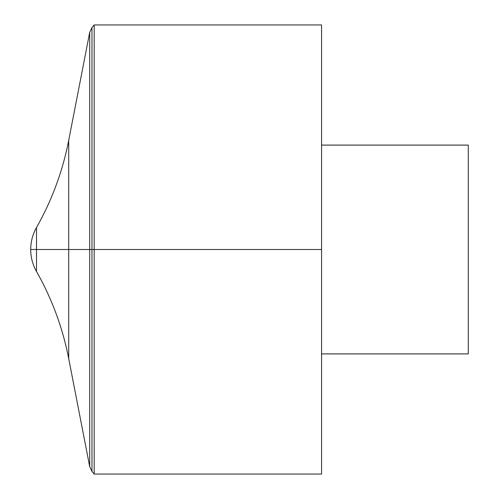 <?xml version="1.0" encoding="UTF-8"?>
<svg xmlns="http://www.w3.org/2000/svg" width="499" height="499" viewBox="0 0 499 499"><rect width="100%" height="100%" fill="white"/><g stroke="black" fill="none" stroke-linecap="round" stroke-linejoin="round"><path stroke-width="0.75" d="M94.18 24.95L94.18 474.05L321.568 474.05L321.568 24.95L94.18 24.95L91.972 27.576L89.714 32.31L89.714 466.69L91.972 471.424L91.972 27.576M321.568 145.09L468.287 145.09L468.287 353.91L321.568 353.91M36.508 271.468L36.508 227.532C32.678 234.349 30.751 241.678 30.713 249.5L321.568 249.5L30.713 249.5A44.548 44.548 0 0 0 36.508 271.468C51.958 298.789 62.693 327.843 68.712 358.638L89.714 466.69M30.713 249.5A44.548 44.548 0 0 1 36.508 227.532C51.958 200.211 62.693 171.157 68.712 140.362L68.712 358.638M91.972 471.424L94.18 474.05M68.712 140.362L89.714 32.31"/></g></svg>
